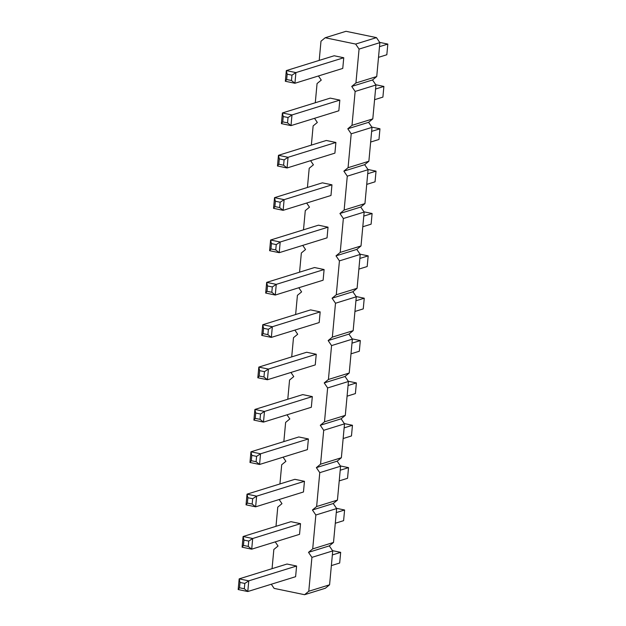 <?xml version="1.0" encoding="UTF-8"?>
<svg xmlns="http://www.w3.org/2000/svg" width="626" height="626" viewBox="0 0 626 626"><rect width="100%" height="100%" fill="white"/><g stroke="black" fill="none" stroke-linecap="round" stroke-linejoin="round"><path stroke-width="0.94" d="M271.301 584.238L274.11 588.385L304.572 594.7L325.379 588.244L329.581 584.801L332.727 550.911L329.307 545.888L333.509 542.445L336.655 508.562L333.235 503.531L337.437 500.088L340.583 466.206L337.164 461.174L341.366 457.731L344.511 423.849L341.1 418.825L345.294 415.374L348.439 381.492L345.028 376.469L349.23 373.018L352.368 339.135L348.956 334.112L353.158 330.661L356.296 296.779L352.884 291.755L357.086 288.304L360.232 254.422L356.812 249.398L361.014 245.955L364.16 212.065L360.74 207.042L364.942 203.599L368.088 169.709L364.668 164.685L368.87 161.242L372.016 127.352L368.604 122.328L372.799 118.885L375.944 85.003L372.533 79.972L376.735 76.528L379.872 42.646L376.461 37.615L345.998 31.3L325.191 37.756L320.989 41.199L319.213 60.393M376.461 37.615L355.654 44.07L325.191 37.756M318.446 75.965L321.263 80.112L317.061 83.555L315.285 102.75M314.518 118.322L317.335 122.469L313.133 125.912L311.357 145.107M310.59 160.679L313.407 164.826L309.205 168.269L307.429 187.464M306.662 203.035L309.479 207.175L305.277 210.626L303.493 229.82M302.734 245.392L305.551 249.531L301.349 252.982L299.564 272.177M298.805 287.749L301.615 291.888L297.42 295.339L295.636 314.534M294.869 330.098L297.686 334.245L293.492 337.696L291.708 356.89M290.941 372.454L293.758 376.602L289.556 380.045L287.78 399.247M287.013 414.811L289.83 418.958L285.628 422.401L283.852 441.604M283.085 457.168L285.902 461.315L281.7 464.758L279.924 483.953M279.157 499.525L281.974 503.672L277.772 507.115L275.988 526.309M275.229 541.881L278.046 546.028L273.844 549.471L272.06 568.666M304.572 594.7L308.774 591.257L311.92 557.367L308.501 552.343L312.703 548.9L315.848 515.01L312.429 509.987L316.631 506.544L319.776 472.661L316.365 467.63L320.559 464.187L323.705 430.305L320.293 425.273L324.495 421.83L327.633 387.948L324.221 382.916L328.423 379.473L331.561 345.591L328.149 340.567L332.351 337.117L335.497 303.234L332.077 298.211L336.279 294.76L339.425 260.878L336.005 255.854L340.208 252.403L343.353 218.521L339.934 213.497L344.136 210.054L347.281 176.164L343.87 171.141L348.064 167.698L351.209 133.808L347.798 128.784L352 125.341L355.138 91.451L351.726 86.427L355.928 82.984L359.066 49.094L355.654 44.07M273.546 208.341L274.877 206.572L275.377 201.243L274.532 197.667L273.546 208.341L283.14 210.328L330.974 195.492L331.96 184.819L322.367 182.831L274.532 197.667L284.126 199.655L280.174 202.237L279.673 207.574L283.14 210.328L284.126 199.655L331.96 184.819M269.618 250.697L270.948 248.929L271.441 243.592L270.604 240.024L269.618 250.697L279.212 252.685L327.046 237.849L328.032 227.175L318.438 225.188L270.604 240.024L280.198 242.012L276.246 244.594L275.745 249.93L279.212 252.685L280.198 242.012L328.032 227.175M324.104 269.532L314.51 267.537L266.676 282.381L276.269 284.368L272.31 286.951L267.513 285.949L266.676 282.381L265.682 293.054L275.276 295.042L276.269 284.368L324.104 269.532L323.118 280.205L275.276 295.042L271.817 292.279L272.31 286.951M316.247 354.246L306.654 352.25L258.82 367.094L268.413 369.082L264.454 371.656L263.961 376.993L267.419 379.755L268.413 369.082L316.247 354.246L315.254 364.911L267.419 379.755L257.826 377.768L258.82 367.094L259.657 370.662L264.454 371.656M261.754 335.411L263.092 333.642L263.585 328.306L262.748 324.738L261.754 335.411L271.348 337.398L319.19 322.562L320.176 311.889L310.582 309.893L262.748 324.738L272.341 326.725L268.382 329.299L267.889 334.636L271.348 337.398L272.341 326.725L320.176 311.889M242.113 547.187L243.444 545.426L243.944 540.089L243.099 536.513L242.113 547.187L251.707 549.174L299.541 534.338L300.527 523.665L290.933 521.677L243.099 536.513L252.693 538.509L248.741 541.083L248.24 546.42L251.707 549.174L252.693 538.509L300.527 523.665M304.455 481.308L294.862 479.32L247.027 494.157L256.621 496.152L252.669 498.726L252.168 504.063L255.635 506.825L256.621 496.152L304.455 481.308L303.469 491.981L255.635 506.825L246.041 504.83L247.027 494.157L247.873 497.733L252.669 498.726M253.898 420.116L255.236 418.356L255.729 413.019L254.892 409.451L253.898 420.116L263.491 422.112L311.325 407.268L312.319 396.594L302.726 394.607L254.892 409.451L264.485 411.438L260.526 414.013L260.033 419.35L263.491 422.112L264.485 411.438L312.319 396.594M308.391 438.951L298.798 436.964L250.956 451.8L260.549 453.795L256.597 456.37L256.104 461.706L259.563 464.469L260.549 453.795L308.391 438.951L307.397 449.625L259.563 464.469L249.97 462.473L250.956 451.8L251.801 455.376L256.597 456.37M296.599 566.021L287.005 564.034L239.171 578.87L248.765 580.858L244.805 583.44L240.008 582.446L239.171 578.87L238.177 589.543L247.779 591.531L248.765 580.858L296.599 566.021L295.613 576.695L247.779 591.531L244.312 588.776L244.805 583.44M285.331 81.27L286.669 79.51L287.162 74.173L286.325 70.597L285.331 81.27L294.924 83.266L342.758 68.422L343.752 57.748L334.159 55.761L286.325 70.597L295.918 72.593L291.959 75.167L291.466 80.504L294.924 83.266L295.918 72.593L343.752 57.748M281.403 123.627L282.741 121.867L283.234 116.53L282.396 112.954L281.403 123.627L290.996 125.615L338.83 110.779L339.824 100.105L330.231 98.118L282.396 112.954L291.99 114.949L288.03 117.524L287.537 122.86L290.996 125.615L291.99 114.949L339.824 100.105M277.475 165.984L278.813 164.223L279.306 158.887L278.46 155.311L277.475 165.984L287.068 167.971L334.902 153.135L335.896 142.462L326.303 140.474L278.46 155.311L288.054 157.298L284.102 159.88L283.609 165.217L287.068 167.971L288.054 157.298L335.896 142.462M379.872 42.646L359.066 49.094M376.735 76.528L355.928 82.984M372.533 79.972L351.726 86.427M375.944 85.003L355.138 91.451M372.799 118.885L352 125.341M368.604 122.328L347.798 128.784M372.016 127.352L351.209 133.808M368.87 161.242L348.064 167.698M364.668 164.685L343.87 171.141M368.088 169.709L347.281 176.164M364.942 203.599L344.136 210.054M360.74 207.042L339.934 213.497M364.16 212.065L343.353 218.521M361.014 245.955L340.208 252.403M356.812 249.398L336.005 255.854M360.232 254.422L339.425 260.878M357.086 288.304L336.279 294.76M352.884 291.755L332.077 298.211M356.296 296.779L335.497 303.234M353.158 330.661L332.351 337.117M348.956 334.112L328.149 340.567M352.368 339.135L331.561 345.591M349.23 373.018L328.423 379.473M345.028 376.469L324.221 382.916M348.439 381.492L327.633 387.948M345.294 415.374L324.495 421.83M341.1 418.825L320.293 425.273M344.511 423.849L323.705 430.305M341.366 457.731L320.559 464.187M337.164 461.174L316.365 467.63M340.583 466.206L319.776 472.661M337.437 500.088L316.631 506.544M333.235 503.531L312.429 509.987M336.655 508.562L315.848 515.01M333.509 542.445L312.703 548.9M329.307 545.888L308.501 552.343M332.727 550.911L311.92 557.367M329.581 584.801L308.774 591.257M367.916 169.466L376.03 171.148L375.044 181.822L366.726 184.396M376.03 171.148L367.712 173.731M363.988 211.823L372.102 213.505L371.108 224.178L362.798 226.753M372.102 213.505L363.784 216.08M360.06 254.179L368.174 255.862L359.856 258.436M368.174 255.862L367.18 266.535L358.862 269.11M352.203 338.885L360.318 340.567L359.324 351.241L351.006 353.823M360.318 340.567L352 343.15M356.131 296.536L364.246 298.219L363.252 308.884L354.934 311.466M364.246 298.219L355.928 300.793M336.483 508.312L344.597 509.994L343.604 520.668L335.293 523.25M344.597 509.994L336.279 512.577M340.411 465.955L348.525 467.638L347.54 478.311L339.222 480.893M348.525 467.638L340.208 470.22M348.275 381.242L356.382 382.924L355.396 393.597L347.078 396.18M356.382 382.924L348.064 385.506M344.347 423.599L352.454 425.281L351.468 435.954L343.15 438.536M352.454 425.281L344.136 427.863M332.555 550.669L340.669 552.351L332.351 554.933M340.669 552.351L339.675 563.024L331.357 565.607M379.708 42.396L387.823 44.078L386.829 54.752L378.511 57.334M387.823 44.078L379.505 46.66M375.78 84.753L383.887 86.435L382.901 97.108L374.583 99.691M383.887 86.435L375.569 89.017M371.852 127.109L379.959 128.792L378.973 139.465L370.655 142.047M379.959 128.792L371.641 131.374M275.377 201.243L280.174 202.237M274.877 206.572L279.673 207.574M271.441 243.592L276.246 244.594M270.948 248.929L275.745 249.93M265.682 293.054L267.02 291.286L267.513 285.949M267.02 291.286L271.817 292.279M257.826 377.768L259.164 375.999L263.961 376.993M259.164 375.999L259.657 370.662M263.585 328.306L268.382 329.299M263.092 333.642L267.889 334.636M243.944 540.089L248.741 541.083M243.444 545.426L248.24 546.42M246.041 504.83L247.372 503.069L252.168 504.063M247.372 503.069L247.873 497.733M255.729 413.019L260.526 414.013M255.236 418.356L260.033 419.35M249.97 462.473L251.308 460.713L256.104 461.706M251.308 460.713L251.801 455.376M238.177 589.543L239.515 587.783L240.008 582.446M239.515 587.783L244.312 588.776M287.162 74.173L291.959 75.167M286.669 79.51L291.466 80.504M283.234 116.53L288.03 117.524M282.741 121.867L287.537 122.86M279.306 158.887L284.102 159.88M278.813 164.223L283.609 165.217"/></g></svg>
